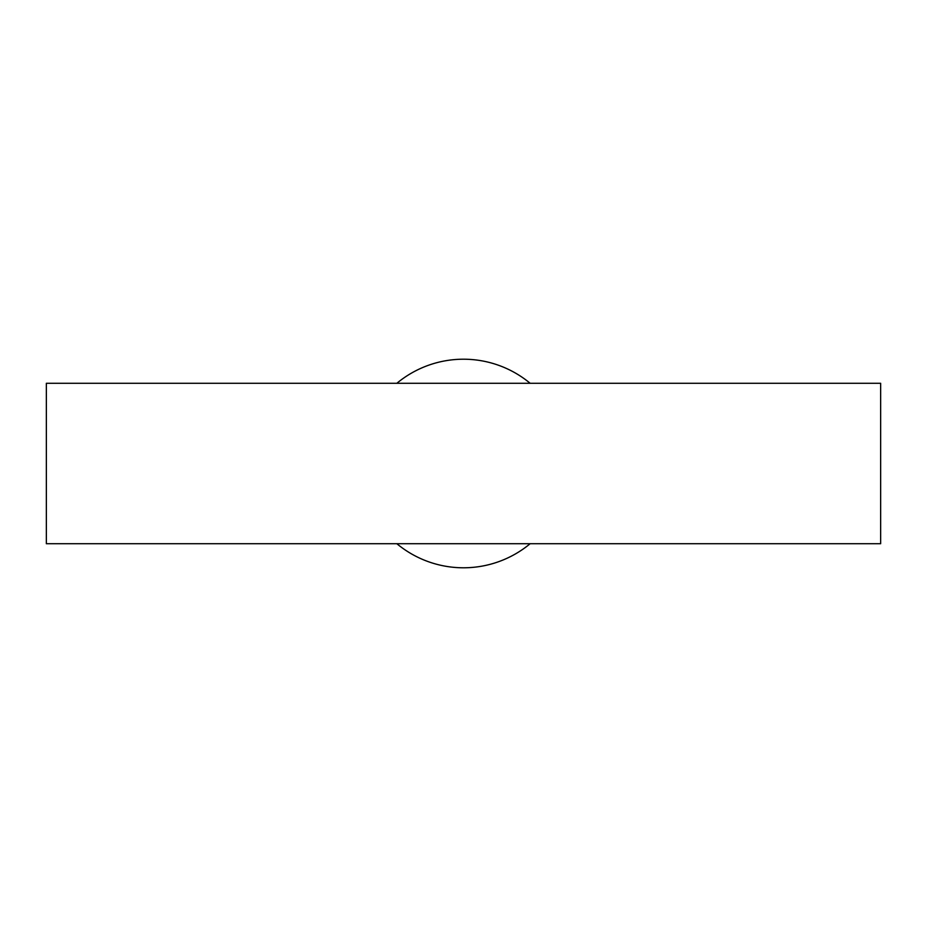 <?xml version="1.0" encoding="UTF-8"?>
<svg xmlns="http://www.w3.org/2000/svg" width="927" height="927" viewBox="0 0 927 927"><rect width="100%" height="100%" fill="white"/><g stroke="black" fill="none" stroke-linecap="round" stroke-linejoin="round"><path stroke-width="1.39" d="M46.35 383.28L46.35 543.72L880.65 543.72L880.65 383.28L463.5 383.28A80.22 80.22 0 0 0 463.488 383.28L46.35 383.28M396.86 543.72A104.287 104.287 0 0 0 530.14 543.72M530.14 383.28A104.287 104.287 0 0 0 396.86 383.28"/></g></svg>
